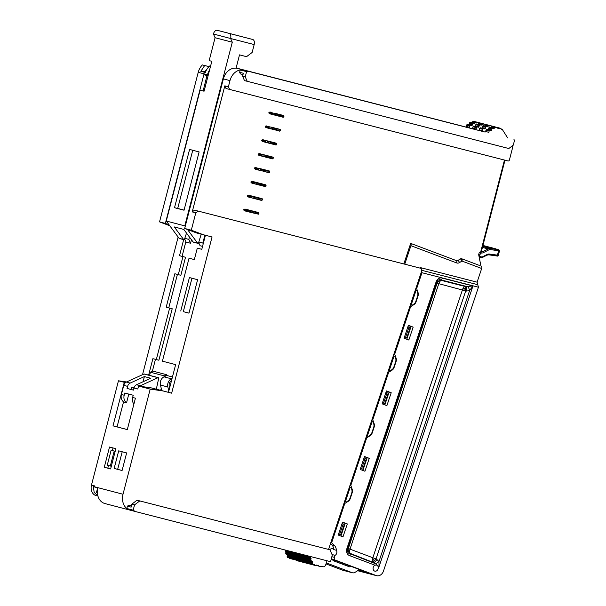 <?xml version="1.0" encoding="UTF-8"?>
<svg xmlns="http://www.w3.org/2000/svg" width="606" height="606" viewBox="0 0 606 606"><rect width="100%" height="100%" fill="white"/><g stroke="black" fill="none" stroke-linecap="round" stroke-linejoin="round"><path stroke-width="0.91" d="M171.513 380.606A4.545 3.628 104.7 0 0 169.248 383.931A4.545 3.628 104.7 0 0 169.263 386.317L169.642 387.84M487.641 248.521L488.019 248.331A0.909 0.727 -75.3 0 1 488.231 248.263L488.474 248.24A0.909 0.727 104.7 0 0 487.027 248.627L487.641 248.521M498.655 249.755A0.909 0.727 104.7 0 0 498.503 249.71L489.201 248.468A0.909 0.727 104.7 0 0 489.004 248.475L489.527 248.831A0.909 0.545 -81.8 0 0 489.201 248.468L488.474 248.24M488.201 247.809L492.792 248.861A0.909 0.727 104.7 0 0 492.42 248.377M492.678 248.551L496.397 249.377A0.909 0.727 104.7 0 0 496.019 248.892L496.473 249.407M393.036 356.661L393.817 356.866L389.552 369.599A0.909 0.727 104.7 0 0 390.552 370.622L392.021 369.592A4.545 3.628 -75.3 0 0 393.862 367.039L395.635 361.737A4.545 3.628 -75.3 0 0 395.726 358.525L395.195 356.737A0.909 0.727 -75.3 0 0 394.726 356.245L393.302 355.873M393.817 356.866A0.909 0.727 -75.3 0 1 394.726 356.245M349.92 488.08A0.909 0.727 -75.3 0 1 351.298 487.951L351.828 489.739A4.545 3.628 -75.3 0 1 351.738 492.951L349.965 498.253A4.545 3.628 -75.3 0 1 348.132 500.806L346.655 501.836A0.909 0.727 104.7 0 1 345.662 500.814L349.92 488.08L349.139 487.875M371.084 422.268L371.864 422.473L367.607 435.206A0.909 0.727 104.7 0 0 368.599 436.229L370.077 435.199A4.545 3.628 -75.3 0 0 371.91 432.646L373.69 427.344A4.545 3.628 -75.3 0 0 373.781 424.132L373.251 422.344A0.909 0.727 -75.3 0 0 372.781 421.852L371.349 421.481M371.864 422.473A0.909 0.727 -75.3 0 1 372.781 421.852M415.761 291.259A0.909 0.727 -75.3 0 1 417.14 291.13L417.67 292.918A4.545 3.628 -75.3 0 1 417.579 296.129L415.807 301.432A4.545 3.628 -75.3 0 1 413.974 303.985L412.497 305.015A0.909 0.727 104.7 0 1 411.504 303.992L415.761 291.259L414.981 291.054M191.458 239.756L190.557 243.248L186.057 242.074L184.633 238.9M148.637 375.114L152.886 358.676L156.325 359.57L169.642 308.09L166.203 307.189L174.846 273.745L180.853 275.306L185.519 257.262L182.08 256.361L185.875 241.673M156.325 359.57L158.886 360.229L172.202 308.749L168.763 307.848L177.406 274.42M152.386 371.183L155.447 359.343M166.483 375.644L166.726 374.735L152.697 371.061A11.362 9.075 -75.3 0 0 150.409 372.243L149.599 375.364M194.337 259.573L189.042 258.194L162.408 361.168L175.642 364.63L168.476 392.347L171.649 393.18L212.047 236.969L203.26 234.711L191.299 230.197L184.686 228.47L196.647 232.977L203.26 234.711M201.79 249.308L197.291 248.142L201.79 249.316L205.426 235.264M198.662 242.567L200.078 245.741L202.548 246.384M161.794 390.605L160.439 385.06A6.363 5.083 -75.3 0 1 163.976 376.849L166.809 375.493L172.452 376.962M96.218 495.663L96.24 495.67A9.09 7.257 -75.3 0 1 96.218 495.663A9.09 7.257 -75.3 0 1 91.483 485.065L118.45 380.803L126.578 381.962M142.531 374.682L178.134 237.022M209.032 66.637L202.389 64.925A13.635 10.893 104.7 0 0 198.23 72.311L159.545 221.894L169.763 225.743M208.865 66.592L209.487 66.213M403.823 263.928L410.694 243.392A2.272 1.363 110.7 0 1 410.929 245.688L456.682 262.936A4.545 3.628 104.7 0 0 459.507 262.587L461.961 261.05A2.272 1.363 -69.3 0 0 461.727 258.754A2.166 1.735 104.7 0 0 460.378 258.929L457.916 260.459A2.379 1.901 -75.3 0 1 456.439 260.641L410.694 243.392M478.884 255.77A4.545 2.735 -75.6 0 0 480.444 252.884L479.217 252.566L478.672 254.687L480.588 264.208L480.088 265.678L461.727 258.754M494.026 126.616L497.2 127.449A0.682 0.545 -75.3 0 1 497.208 127.449L494.026 126.616A0.682 0.545 -75.3 0 1 494.034 126.616L493.322 126.434A0.682 0.545 104.7 0 0 492.784 126.646A0.682 0.545 104.7 0 1 492.239 126.859L491.92 126.783A0.682 0.545 -75.3 0 0 491.261 127.199A0.682 0.545 -75.3 0 1 490.595 127.616L489.701 127.381A0.682 0.545 -75.3 0 0 489.284 127.48L489.05 127.654A0.682 0.545 104.7 0 0 488.777 128.086L488.489 129.184A0.682 0.545 -75.3 0 1 487.792 129.707L486.913 129.479A0.682 0.545 -75.3 0 0 486.489 129.578L486.254 129.752A0.682 0.545 -75.3 0 0 485.982 130.184L485.641 131.502A0.682 0.545 104.7 0 1 484.944 132.025L250.301 71.781A13.635 10.893 104.7 0 0 246.589 71.637L240.241 69.978A13.635 10.893 104.7 0 0 229.985 80.613L228.394 86.772L224.818 85.84L226.008 88.491L508.033 160.969A1.363 1.091 -75.3 0 0 509.426 159.916L512.668 147.379A2.272 1.818 104.7 0 0 512.562 145.698M224.818 85.84L192.216 211.911L195.791 212.842L191.299 230.197M194.541 210.161L420.534 268.238A2.272 1.818 -75.3 0 1 420.534 268.246L417.882 267.549A2.272 1.818 -75.3 0 1 417.89 267.549L194.541 210.161L192.216 211.911M251.301 182.709A2.727 2.182 104.7 0 0 252.126 183.194A2.727 2.182 104.7 0 0 252.134 183.194L256.505 184.338L251.005 182.421L250.982 181.845L254.891 182.527L250.982 181.845M251.225 181.565L256.959 182.573L252.588 181.436A2.727 2.182 104.7 0 0 251.626 181.452M252.588 181.436L261.383 183.694A2.727 2.182 104.7 0 0 261.383 183.694L265.746 184.83L266.072 185.178L265.746 184.83L265.292 186.595L256.505 184.338L256.959 182.573L257.959 182.83L257.505 184.595M258.398 153.848L262.656 154.742L258.398 153.848L258.474 154.992A2.727 2.182 104.7 0 0 259.3 155.469A2.727 2.182 104.7 0 0 259.307 155.469L263.671 156.613L259.3 155.469M259.762 153.712L272.92 157.113L272.458 158.87L269.806 158.189L269.572 157.658L263.671 156.613L264.125 154.856L259.762 153.712A2.727 2.182 104.7 0 0 258.8 153.735M271.458 158.613L271.912 156.856L272.92 157.113L268.556 155.969A2.727 2.182 104.7 0 0 268.549 155.969M262.057 141.13A2.727 2.182 104.7 0 0 262.883 141.607A2.727 2.182 104.7 0 0 262.89 141.607L267.254 142.751L261.762 140.834L261.739 140.259L265.648 140.94L261.739 140.259M261.981 139.986L267.708 140.993L263.345 139.85A2.727 2.182 104.7 0 0 262.383 139.872M263.345 139.85L272.132 142.107A2.727 2.182 104.7 0 0 272.132 142.107L276.503 143.251L276.828 143.599L276.503 143.251L276.048 145.008L267.254 142.751L267.708 140.993L268.716 141.251L268.261 143.008M266.928 125.987A2.727 2.182 104.7 0 0 265.966 126.01L275.722 128.245A2.727 2.182 104.7 0 0 275.722 128.245L280.086 129.389L280.411 129.737L280.086 129.389L279.631 131.146L265.64 127.268A2.727 2.182 104.7 0 0 266.466 127.745A2.727 2.182 104.7 0 0 266.473 127.752L270.844 128.889L271.299 127.131L272.299 127.389L271.844 129.146M269.829 127.018L265.564 126.124L265.345 126.972M265.564 126.124L265.966 126.01M270.518 112.125A2.727 2.182 104.7 0 0 269.556 112.148L283.994 115.875L283.669 115.526L283.214 117.291L270.049 113.883A2.727 2.182 104.7 0 0 270.056 113.89A2.727 2.182 104.7 0 1 269.231 113.405L268.905 112.542L272.814 113.224L268.905 112.542M282.207 117.026L282.669 115.269L283.669 115.526L279.313 114.39A2.727 2.182 104.7 0 0 279.305 114.382M269.155 112.261L269.556 112.148M256.179 167.574A2.727 2.182 104.7 0 0 255.217 167.589L264.966 169.831A2.727 2.182 104.7 0 0 264.966 169.831L269.329 170.975L269.655 171.324L269.329 170.975L268.875 172.733L254.891 168.854A2.727 2.182 104.7 0 0 255.717 169.332L260.088 170.475L260.542 168.718L261.55 168.976L261.095 170.733M259.073 168.604L254.815 167.71L254.596 168.559M254.815 167.71L255.217 167.589M255.77 198.457L255.997 197.579L259.05 198.367L258.823 199.245L252.914 198.2L253.376 196.435L249.005 195.291A2.727 2.182 104.7 0 0 248.043 195.314L251.907 196.321L247.642 195.427L247.718 196.571A2.727 2.182 104.7 0 0 248.543 197.056A2.727 2.182 104.7 0 0 248.551 197.056L252.914 198.2L248.543 197.056M249.005 195.291L262.163 198.692L261.709 200.457L254.778 198.677M261.709 200.457L262.519 199.836L262.163 198.692L257.8 197.556A2.727 2.182 104.7 0 0 257.792 197.556M247.642 195.427L248.043 195.314M252.187 212.32L252.414 211.441L255.459 212.221L255.232 213.107L249.331 212.055L249.786 210.297L245.422 209.153A2.727 2.182 104.7 0 0 244.46 209.176L248.316 210.184L244.059 209.29L244.135 210.433A2.727 2.182 104.7 0 0 244.96 210.911A2.727 2.182 104.7 0 0 244.968 210.918L249.331 212.055L243.839 210.138M245.422 209.153L254.209 211.411A2.727 2.182 104.7 0 0 254.209 211.411L258.58 212.554L259.004 213.145L258.58 214.16L251.195 212.532M244.059 209.29L244.46 209.176M110.33 466.014L114.201 451.053L115.193 451.311L112.352 450.569L111.118 450.25L107.247 465.211L111.322 466.272M188.958 313.128L183.315 311.658L191.966 278.222M203.116 90.961L207.01 75.545M209.593 69.91A13.635 10.893 104.7 0 0 207.494 74.727L207.267 75.614L203.828 74.712L165.37 223.417L169.074 224.811M210.812 65.168A13.635 10.893 104.7 0 0 205.328 72.5L200.828 71.326L204.669 65.524L209.025 66.645M202.389 64.925L204.669 65.524M208.063 75.811L207.267 75.614M205.464 72.122L204.343 71.432L206.282 70.341M205.608 71.766L204.343 71.432M127.305 429.578L117.064 426.897L123.548 401.808M143.046 381.765L144.379 376.591L130.169 383.083L126.336 382.075A4.545 3.628 104.7 0 0 123.768 385.363L121.405 394.506A6.817 5.446 104.7 0 0 123.791 401.967L126.571 402.695L128.798 394.089M463.401 287.782A4.545 2.735 -75.6 0 0 462.393 290.009L465.628 291.138A4.545 0.553 85.5 0 0 465.325 288.289A4.545 0.553 85.5 0 0 464.9 286.449A4.545 2.735 -75.6 0 0 463.401 287.782L464.166 288.767L463.923 290.562M464.166 288.767L465.325 288.289M374.356 558.3L372.834 557.747A4.545 2.727 -69.3 0 0 372.47 560.133A4.545 2.727 -69.3 0 0 373.023 562.004A4.545 0.735 127.5 0 0 374.319 560.914A4.545 0.735 127.5 0 0 376.061 558.876L374.356 558.3L373.614 559.868L372.47 560.133M373.614 559.868L374.319 560.914M468.021 286.403L472.945 285.994L442.471 278.162L441.236 280.366A4.545 4.257 -2.3 0 0 437.085 283.222L462.393 290.009L372.834 557.747L350.003 549.142L438.721 283.934A4.545 2.735 -75.6 0 1 441.236 280.366L464.9 286.449L466.143 286.35A4.545 0.553 -94.5 0 1 466.87 291.039L469.642 290.471A4.545 0.417 70.6 0 0 468.021 286.403L466.143 286.35L441.213 279.942C439.085 279.313 437.691 279.972 437.032 281.904L437.085 283.222L348.367 548.43A4.545 4.325 -138.2 0 0 350.2 553.399L349.942 553.679C347.927 553.278 347.14 551.824 347.579 549.309L346.761 548.96L436.214 281.548L437.032 281.904L347.579 549.309L348.367 548.43L350.003 549.142A4.545 2.727 -69.3 0 0 350.2 553.399L373.985 562.747A4.545 0.735 -52.5 0 0 377.023 559.611L376.061 558.876L465.628 291.138L466.87 291.039M382.537 402.619L383.598 403.02L387.052 392.688L385.992 392.287M360.585 468.226L361.653 468.627L365.107 458.295L364.047 457.894M404.482 337.012L405.543 337.413L408.997 327.081L407.936 326.679M338.64 533.833L339.701 534.234L343.163 523.902L342.095 523.501M377.962 566.337A3.181 2.538 -75.3 0 1 378.046 568.973A3.181 2.538 -75.3 0 1 374.856 571.155A3.181 2.538 -75.3 0 1 373.281 567.178A3.181 2.538 -75.3 0 1 374.909 565.186L376.599 565.042L379.03 566.739L472.945 285.994L469.642 290.471L378.955 561.557L379.03 566.739L375.493 563.716A4.545 0.697 143.4 0 0 378.955 561.557L377.023 559.611M375.493 563.716L349.942 553.679A2.272 1.363 110.7 0 1 350.041 555.808C347.261 554.929 346.17 552.642 346.761 548.96M383.598 403.02L384.734 403.626L388.188 393.294L387.052 392.688M382.477 402.778L384.734 403.626M361.653 468.627L362.782 469.233L366.244 458.901L365.107 458.295M360.532 468.385L362.782 469.233M404.429 337.171L406.679 338.019L410.133 327.695L408.997 327.081M405.543 337.413L406.679 338.019M338.587 533.992L340.837 534.84L344.291 524.508L343.163 523.902M339.701 534.234L340.837 534.84M421.367 270.208L421.965 272.715L416.776 288.229A0.909 0.727 -75.3 0 0 416.769 288.91L418.042 292.539A4.545 3.628 -75.3 0 1 418.026 295.955L416.049 301.864A4.545 3.628 -75.3 0 1 414.034 304.53L410.891 306.492A0.909 0.727 104.7 0 0 410.489 307.022L394.832 353.836A0.909 0.727 -75.3 0 0 394.824 354.518L396.097 358.146A4.545 3.628 -75.3 0 1 396.074 361.562L394.097 367.471A4.545 3.628 -75.3 0 1 392.082 370.137L388.946 372.099A0.909 0.727 104.7 0 0 388.544 372.629L372.879 419.443A0.909 0.727 -75.3 0 0 372.879 420.125L374.152 423.753A4.545 3.628 -75.3 0 1 374.129 427.169L372.152 433.078A4.545 3.628 -75.3 0 1 370.137 435.744L367.001 437.699A0.909 0.727 104.7 0 0 366.592 438.236L350.935 485.05A0.909 0.727 -75.3 0 0 350.927 485.732L352.2 489.36A4.545 3.628 -75.3 0 1 352.184 492.776L350.207 498.677A4.545 3.628 -75.3 0 1 348.192 501.351L345.049 503.306A0.909 0.727 104.7 0 0 344.647 503.844L331.633 542.749L330.853 542.544M349.7 486.201L349.882 487.209M367.084 436.085L366.213 436.828M371.645 420.594L371.834 421.602M389.037 370.478L388.166 371.22M393.597 354.987L393.779 355.995M410.982 304.871L410.11 305.613M415.542 289.38L415.724 290.388M345.14 501.692L344.269 502.435M391.211 392.726L386.886 405.634L382.128 403.838L386.446 390.923L391.211 392.726L389.09 392.165L384.848 404.869M386.37 391.143L389.09 392.165M347.314 523.932L342.996 536.848L338.231 535.053L342.549 522.137L347.314 523.932L345.2 523.379L340.951 536.083M342.481 522.357L345.2 523.379M369.266 458.333L364.941 471.241L360.176 469.445L364.501 456.53L369.266 458.333L364.426 456.75M362.896 470.476L367.145 457.772M413.156 327.119L408.838 340.034L404.073 338.231L408.391 325.316L413.156 327.119L411.042 326.566L406.793 339.262M408.323 325.536L411.042 326.566M331.126 559.52L336.83 561.012L367.456 572.556L358.457 570.208L358.767 569.284M350.972 566.345A2.272 1.818 -75.3 0 1 349.412 566.784A2.272 1.818 -75.3 0 1 349.268 566.739L333.611 560.838A2.272 1.818 104.7 0 1 332.694 559.929M345.806 564.398L344.905 565.095M326.331 562.936L352.207 572.693A4.545 3.628 104.7 0 0 352.495 572.791A4.545 3.628 104.7 0 0 355.033 572.344L358.457 570.208M334.55 545.635A6.817 5.446 104.7 0 1 336.315 550.263L333.671 549.574A6.817 5.446 104.7 0 0 331.906 544.938L334.55 545.635L331.633 542.749M331.853 556.702L334.406 557.368L335.088 555.338L332.436 554.641L332.209 555.331M334.406 557.368A2.272 1.818 104.7 0 0 335.391 560.164L376.228 575.564A6.817 5.446 104.7 0 0 376.659 575.7A6.817 5.446 104.7 0 0 383.492 571.026L478.429 287.221L421.965 272.715M331.618 557.634A2.272 1.818 104.7 0 0 332.739 559.467L331.285 558.921M481.156 266.011L481.073 265.989A2.272 1.363 -69.3 0 1 481.156 266.011A2.272 1.363 -69.3 0 1 481.679 268.488L477.096 282.176L478.429 287.221M420.488 268.231L420.632 267.67L420.45 268.223M336.315 550.263A3.181 2.538 -75.3 0 1 336.663 553.369A3.181 2.538 -75.3 0 1 335.088 555.338M330.512 543.567L331.906 544.938M352.495 572.791L342.966 570.299A4.545 3.628 104.7 0 1 342.678 570.201L326.005 563.913M329.846 549.763A3.181 2.538 -75.3 0 1 332.444 548.703A3.181 2.538 -75.3 0 1 333.671 549.574M404.747 264.171L410.929 245.688M328.55 549.43L421.662 271.087A2.272 1.818 -75.3 0 0 420.534 268.246L417.89 267.549A2.272 1.818 -75.3 0 1 417.898 267.549M489.004 248.475A0.909 0.727 104.7 0 0 488.815 248.536A0.909 0.447 63.2 0 1 489.254 248.877A0.909 0.447 63.2 0 1 489.565 249.505A0.909 0.545 -81.8 0 0 489.527 248.831M498.215 249.763A0.909 0.545 98.2 0 1 498.579 250.793L497.435 255.209A0.909 0.545 98.2 0 1 496.776 255.974L496.776 255.974A0.909 0.545 98.2 0 1 496.738 255.967L488.792 254.823A0.909 0.545 98.2 0 1 488.724 254.815A4.545 3.628 -75.3 0 0 487.118 255.02M486.807 255.156A0.909 0.447 63.2 0 0 487.004 255.141L487.004 255.141A0.909 0.447 63.2 0 0 487.126 254.467L482.467 256.823A1.818 1.454 -75.3 0 1 481.581 256.929L478.99 256.27M487.126 254.467A5.454 4.356 -75.3 0 1 489.413 254.065L497.897 255.202M499.041 250.786L489.565 249.505L483.383 252.626A0.909 0.447 63.2 0 0 482.634 251.657L488.815 248.536L488.019 248.331M482.414 247.422L487.027 248.627M109.519 447.023L115.867 448.69L110.633 468.93L104.285 467.264L109.519 447.023M108.482 465.529L107.8 468.173M113.027 447.948L112.352 450.569M122.215 451.758L117.662 469.339L122.094 470.498M114.201 451.053L111.118 450.25M104.285 467.264L110.633 468.93M159.545 221.894L165.37 223.417M178.285 274.647L182.951 256.603L185.519 257.262M183.671 239.62L179.512 255.702L182.951 256.603M126.571 402.695A6.817 5.446 104.7 0 1 124.185 395.233L124.753 393.036L133.222 395.248L132.653 397.453L135.426 398.18L127.305 429.601L113.011 425.859L124.275 382.325L118.45 380.803M124.275 382.325L125.601 382.515M91.483 485.065L94.4 485.823L94.188 486.709L97.877 487.671A13.635 10.893 104.7 0 0 104.974 503.571A13.635 10.893 104.7 0 0 105.005 503.586L136.426 511.805M144.379 376.591L150.735 378.25L136.524 384.742A4.545 3.628 104.7 0 0 133.956 388.022L137.797 389.029L138.562 386.06L150.205 389.105L123.018 494.246A13.635 10.893 104.7 0 0 126.828 508.502L133.176 510.161A13.635 10.893 104.7 0 0 136.464 511.812A13.635 10.893 104.7 0 0 136.501 511.82L330.565 561.686L332.277 555.081L329.899 549.778L136.979 500.2L131.903 504.162L131.131 507.146L127.427 506.177L128.828 505.124L131.479 505.821L128.828 505.124M133.956 388.022L133.418 390.112L127.063 388.454L127.608 386.363L123.768 385.363M126.639 452.917L122.086 470.514L114.148 468.438L118.7 450.841L126.639 452.917M94.203 486.716L93.415 486.512L94.119 492.223L97.907 496.026M292.372 551.869A0.682 0.545 104.7 0 1 292.471 552.483L285.191 550.581A0.682 0.545 104.7 0 0 285.123 550.006M285.191 550.581A0.682 0.545 104.7 0 0 285.555 551.377A0.682 0.545 -75.3 0 1 285.911 552.172L293.183 554.073L293.009 554.778A0.682 0.545 -75.3 0 0 293.039 555.278L293.372 556.028A0.682 0.545 104.7 0 0 293.698 556.323L293.812 556.346M292.471 552.483A0.682 0.545 104.7 0 0 292.827 553.278L292.827 553.278A0.682 0.545 -75.3 0 1 293.183 554.073M293.372 556.028L286.1 554.126L285.759 553.376A0.682 0.545 -75.3 0 1 285.729 552.869L285.911 552.172M286.1 554.126A0.682 0.545 104.7 0 0 286.418 554.414L293.698 556.323L286.418 554.414M294.304 556.482A0.682 0.545 -75.3 0 1 294.614 557.262L294.433 557.959A0.682 0.545 -75.3 0 0 294.463 558.467L294.804 559.217A0.682 0.545 104.7 0 0 295.122 559.505L295.236 559.527M287.024 554.573A0.682 0.545 -75.3 0 1 287.335 555.354L294.614 557.262M294.804 559.217L287.524 557.308L287.191 556.558A0.682 0.545 -75.3 0 1 287.153 556.05L287.335 555.354M287.524 557.308A0.682 0.545 104.7 0 0 287.85 557.596L295.122 559.505L287.85 557.596M296.236 559.793A0.682 0.545 -75.3 0 1 296.546 560.217L289.267 558.315A0.682 0.545 -75.3 0 0 288.964 557.891M297.031 560.694L296.917 560.664A0.682 0.545 -75.3 0 1 296.546 560.217M289.638 558.762A0.682 0.545 -75.3 0 1 289.267 558.315M507.631 137.873L502.412 129.631A0.682 0.545 104.7 0 0 502.132 129.419L501.457 129.245A0.682 0.545 -75.3 0 1 501.086 128.798A0.682 0.545 -75.3 0 0 500.723 128.351L500.018 128.169A0.682 0.545 104.7 0 0 499.473 128.381A0.682 0.545 104.7 0 1 498.927 128.593L497.943 128.343A0.682 0.545 -75.3 0 1 497.571 127.896L499.473 128.381M240.241 69.978L239.635 72.303L243.339 73.265L242.589 76.182L244.468 80.598L508.798 148.523L513.274 145.16L514.517 140.372L513.979 139.531M465.726 126.987L236.12 67.993M236.12 68.008L466.522 127.222L236.12 68.008M236.098 68.069L236.984 68.304M250.301 71.781L236.976 68.311A13.635 10.893 104.7 0 0 223.372 78.886L184.686 228.47M485.05 132.04L481.762 131.199A0.682 0.545 104.7 0 0 482.467 130.669L482.808 129.351A0.682 0.545 -75.3 0 1 483.08 128.926L483.315 128.752A0.682 0.545 -75.3 0 1 483.739 128.654L484.618 128.881A0.682 0.545 -75.3 0 0 485.315 128.351L485.595 127.252A0.682 0.545 104.7 0 1 485.876 126.828L486.103 126.654A0.682 0.545 -75.3 0 1 486.527 126.556L487.421 126.783A0.682 0.545 -75.3 0 0 488.088 126.366A0.682 0.545 -75.3 0 1 488.747 125.95L489.065 126.033A0.682 0.545 104.7 0 0 489.603 125.821A0.682 0.545 104.7 0 1 490.148 125.609L490.852 125.79A0.682 0.545 -75.3 0 1 491.224 126.237L495.958 127.48A0.682 0.545 104.7 0 1 495.413 127.692L495.094 127.608A0.682 0.545 -75.3 0 0 494.435 128.025A0.682 0.545 -75.3 0 1 493.776 128.442L492.883 128.214A0.682 0.545 -75.3 0 0 492.458 128.313L492.223 128.487A0.682 0.545 104.7 0 0 491.951 128.911L491.663 130.017A0.682 0.545 -75.3 0 1 490.966 130.54L490.087 130.313A0.682 0.545 -75.3 0 0 489.663 130.411L489.428 130.585A0.682 0.545 -75.3 0 0 489.156 131.01L488.815 132.335A0.682 0.545 104.7 0 1 488.118 132.858M478.702 130.381L475.415 129.532A0.682 0.545 104.7 0 0 476.111 129.01L476.452 127.692A0.682 0.545 -75.3 0 1 476.733 127.26L476.96 127.086A0.682 0.545 -75.3 0 1 477.384 126.987L478.263 127.215A0.682 0.545 -75.3 0 0 478.96 126.692L479.248 125.594A0.682 0.545 104.7 0 1 479.52 125.162L479.755 124.987A0.682 0.545 -75.3 0 1 480.179 124.889L481.073 125.124A0.682 0.545 -75.3 0 0 481.732 124.707A0.682 0.545 -75.3 0 1 482.399 124.291L482.709 124.366A0.682 0.545 104.7 0 0 483.255 124.154A0.682 0.545 104.7 0 1 483.8 123.942L484.497 124.124A0.682 0.545 -75.3 0 1 484.868 124.571L489.603 125.821M466.665 125.131L469.839 125.957A0.682 0.545 -75.3 0 1 470.112 125.533L466.938 124.7A0.682 0.545 -75.3 0 0 466.665 125.131L466.325 126.449A0.682 0.545 104.7 0 1 465.62 126.972L472.089 128.646M471.551 128.54L251.46 71.993L471.544 128.57M113.011 425.859L117.064 426.897M97.369 492.943L96.415 492.693L97.596 488.118L93.415 486.512M204.252 71.803L200.828 71.326M179.512 255.702L182.08 256.361M169.642 308.09L172.202 308.749M166.203 307.189L168.763 307.848M192.746 150.258L177.702 208.434L174.513 207.722L189.587 149.432L199.116 151.924L184.042 210.214L174.513 207.722M184.072 210.1L177.702 208.434M329.899 549.778L136.979 500.2M187.504 229.53L197.609 243.157A0.682 0.545 104.7 0 0 197.867 243.339L193.367 242.158A0.682 0.545 104.7 0 1 193.109 241.983L183.8 229.424L174.27 226.932L183.588 239.491A0.682 0.545 104.7 0 0 183.838 239.665L179.346 238.491A0.682 0.545 104.7 0 1 179.088 238.31L166.271 221.031L184.792 225.879L232.287 42.223L230.621 38.511L213.426 34.012A4.545 2.735 104.4 0 1 217.198 30.3L252.672 39.466L217.206 30.3A4.545 2.735 104.4 0 1 217.206 30.3L240.764 36.352A4.545 2.735 104.4 0 1 240.764 36.352A4.545 2.735 104.4 0 0 240.749 36.352M252.672 39.466A4.545 2.735 -75.6 0 1 254.179 44.564L230.621 38.511A4.545 2.735 -75.6 0 0 229.113 33.413M242.589 76.182L245.233 76.871L247.225 81.318M475.415 129.532L471.976 128.631A0.682 0.545 104.7 0 0 472.672 128.108L473.013 126.79A0.682 0.545 -75.3 0 1 473.286 126.366L473.521 126.184A0.682 0.545 -75.3 0 1 473.945 126.093L478.263 127.215M481.066 123.23A0.682 0.545 -75.3 0 0 481.058 123.223L480.353 123.048A0.682 0.545 104.7 0 0 479.816 123.26A0.682 0.545 104.7 0 1 479.27 123.472L478.952 123.389A0.682 0.545 -75.3 0 0 478.293 123.806A0.682 0.545 -75.3 0 1 477.634 124.222L476.74 123.995A0.682 0.545 -75.3 0 0 476.316 124.086L476.081 124.268A0.682 0.545 104.7 0 0 475.808 124.692L475.521 125.79A0.682 0.545 -75.3 0 1 474.824 126.313M485.179 125.003L485.239 125.018A0.682 0.545 -75.3 0 1 484.868 124.571M483.77 123.935A0.682 0.545 104.7 0 1 483.876 123.95L487.315 124.851A0.682 0.545 104.7 0 0 487.201 124.836M487.315 124.851L488.019 125.025A0.682 0.545 -75.3 0 1 488.125 125.071M483.876 123.95L484.573 124.132A0.682 0.545 -75.3 0 1 484.58 124.132L488.019 125.025L484.58 124.132M481.762 131.199L478.588 130.366A0.682 0.545 104.7 0 0 479.285 129.843L479.634 128.517A0.682 0.545 -75.3 0 1 479.907 128.093L480.141 127.919A0.682 0.545 -75.3 0 1 480.558 127.821L484.618 128.881M487.678 124.957L486.974 124.775A0.682 0.545 104.7 0 0 486.429 124.987A0.682 0.545 104.7 0 1 485.891 125.2L485.573 125.116A0.682 0.545 -75.3 0 0 484.906 125.533A0.682 0.545 -75.3 0 1 484.247 125.95L483.353 125.722A0.682 0.545 -75.3 0 0 482.929 125.821L482.694 125.995A0.682 0.545 104.7 0 0 482.421 126.419L482.141 127.525A0.682 0.545 -75.3 0 1 481.437 128.048M491.534 126.662L491.595 126.684A0.682 0.545 -75.3 0 1 491.224 126.237M490.383 125.662A0.682 0.545 104.7 0 1 490.489 125.677L493.663 126.51A0.682 0.545 104.7 0 0 493.549 126.495M493.663 126.51L494.367 126.692A0.682 0.545 -75.3 0 1 494.481 126.737M490.489 125.677L491.193 125.859M497.2 127.449L496.496 127.268A0.682 0.545 104.7 0 0 495.958 127.48M497.208 127.449A0.682 0.545 -75.3 0 1 497.571 127.896M497.549 127.525A0.682 0.545 -75.3 0 0 497.541 127.518L500.715 128.351A0.682 0.545 -75.3 0 1 500.723 128.351L496.837 127.343A0.682 0.545 104.7 0 0 496.738 127.328M246.589 71.637L245.233 76.871M239.635 72.303L240.347 73.894L242.998 74.583M139.774 500.927L134.555 504.851L131.903 504.162M158.333 377.652A0.682 0.545 -75.3 0 0 158.014 377.682L140.357 385.749A4.545 3.628 104.7 0 0 139.592 386.211L151.22 387.878L156.31 389.188L158.704 378.364A0.682 0.545 -75.3 0 0 158.333 377.652L144.304 373.985A0.682 0.545 -75.3 0 0 143.993 374.016L126.336 382.075M166.271 221.031L199.768 91.498A1.363 0.818 104.4 0 1 200.897 90.385A1.363 0.818 104.4 0 1 200.904 90.385L204.078 91.203L211.82 61.297L209.964 60.812A1.363 0.818 104.4 0 1 209.509 59.282L215.085 37.723L213.426 34.012M183.838 239.665A0.682 0.545 104.7 0 0 184.519 239.226L186.512 233.083M201.207 234.174L198.541 242.892A0.682 0.545 104.7 0 1 197.867 243.339M184.792 225.879L185.209 226.439M254.179 44.564L252.134 52.48L246.544 56.676L239.514 54.873L236.075 68.167M189.042 258.194L194.337 259.58L197.291 248.142M180.755 310.999L189.405 277.556L197.609 279.699L188.958 313.143L183.315 311.658M168.476 392.347L156.31 389.188M151.22 387.878L171.649 393.18M198.117 211.1L195.791 212.842M228.394 86.772L229.583 89.423M292.509 551.907A0.682 0.545 -75.3 0 1 292.607 552.52A0.682 0.545 104.7 0 0 292.963 553.316L292.963 553.316A0.682 0.545 -75.3 0 1 293.319 554.111L311.045 558.747A0.682 0.545 -75.3 0 0 310.696 557.952L310.689 557.952A0.682 0.545 -75.3 0 1 310.696 557.952A0.682 0.545 104.7 0 1 310.333 557.156A0.682 0.545 -75.3 0 0 310.12 556.429M327.051 560.777L325.687 564.868A2.727 2.182 104.7 0 1 322.96 566.739L320.96 566.224A0.682 0.545 104.7 0 0 320.422 566.436A0.682 0.545 104.7 0 1 319.877 566.648L319.173 566.466A0.682 0.545 -75.3 0 1 318.801 566.019A0.682 0.545 -75.3 0 0 318.43 565.572L316.567 565.095A0.682 0.545 104.7 0 0 316.029 565.307A0.682 0.545 104.7 0 1 315.484 565.519L297.046 560.702A0.682 0.545 -75.3 0 1 297.046 560.702L314.779 565.337A0.682 0.545 -75.3 0 1 314.408 564.89A0.682 0.545 -75.3 0 0 314.037 564.444L312.984 564.178A0.682 0.545 104.7 0 1 312.666 563.883L312.325 563.133A0.682 0.545 -75.3 0 1 312.295 562.633L312.476 561.929A0.682 0.545 -75.3 0 0 312.12 561.133L311.56 560.997A0.682 0.545 104.7 0 0 311.56 560.997A0.682 0.545 104.7 0 1 311.234 560.702L310.901 559.952A0.682 0.545 -75.3 0 1 310.87 559.444L311.045 558.747M311.234 560.702L293.509 556.066L293.168 555.316A0.682 0.545 -75.3 0 1 293.137 554.808L293.319 554.111M293.509 556.066A0.682 0.545 104.7 0 0 293.827 556.353L311.56 560.989L293.827 556.353M294.433 556.513A0.682 0.545 -75.3 0 1 294.743 557.293L312.476 561.929M312.666 563.883L294.933 559.247L294.599 558.497A0.682 0.545 -75.3 0 1 294.561 557.99L294.743 557.293M294.933 559.247A0.682 0.545 104.7 0 0 295.258 559.535L312.984 564.178L295.258 559.535M296.372 559.83A0.682 0.545 -75.3 0 1 296.682 560.255A0.682 0.545 -75.3 0 0 297.046 560.702M478.225 122.465L481.399 123.298A0.682 0.545 -75.3 0 1 481.512 123.344M474.71 121.564L477.884 122.397A0.682 0.545 -75.3 0 1 478.255 122.844A0.682 0.545 -75.3 0 0 478.626 123.291L478.566 123.268M474.006 121.382A0.682 0.545 104.7 0 0 473.46 121.594A0.682 0.545 104.7 0 1 472.922 121.806L472.604 121.73A0.682 0.545 -75.3 0 0 471.945 122.147A0.682 0.545 -75.3 0 1 471.279 122.564L474.453 123.389L471.279 122.564M477.18 122.215A0.682 0.545 104.7 0 0 476.642 122.427L473.46 121.594M471.945 122.147L475.119 122.973A0.682 0.545 -75.3 0 1 475.778 122.556L476.096 122.639A0.682 0.545 104.7 0 0 476.642 122.427M475.119 122.973A0.682 0.545 -75.3 0 1 474.453 123.389M467.173 124.525A0.682 0.545 -75.3 0 1 467.597 124.427L468.476 124.654A0.682 0.545 -75.3 0 0 469.173 124.132L469.453 123.033A0.682 0.545 104.7 0 1 469.733 122.601L469.961 122.427A0.682 0.545 -75.3 0 1 470.385 122.329M469.733 122.601L473.142 123.26A0.682 0.545 -75.3 0 1 473.559 123.162M472.907 123.435A0.682 0.545 104.7 0 0 472.635 123.859L472.347 124.957A0.682 0.545 -75.3 0 1 471.65 125.487L467.597 124.427M470.347 125.359A0.682 0.545 -75.3 0 1 470.771 125.26M469.839 125.957L469.498 127.283A0.682 0.545 104.7 0 1 468.802 127.805M232.287 42.223L215.085 37.723M502.132 129.419L501.412 129.229L502.132 129.419M130.169 383.083A4.545 3.628 104.7 0 0 127.608 386.363M138.562 386.06L139.592 386.211M150.205 389.105L162.862 390.923M126.828 508.502L127.427 506.177M134.555 504.851L133.176 510.161M114.148 468.438L117.662 469.339M127.063 388.454L131.116 389.491L131.707 387.219L134.07 387.635M132.653 397.453A6.817 5.446 104.7 0 0 133.926 403.982M133.418 390.097L131.116 389.491M203.207 243.847L202.843 243.051L204.896 235.128M202.843 243.051L198.866 242.006M184.838 238.34L188.822 239.385L189.436 237.022M188.822 239.385L190.557 243.248M150.409 372.243L164.431 375.909L164.218 376.735M161.234 388.294L160.711 390.317M164.431 375.909A11.362 9.075 -75.3 0 1 166.726 374.735M134.017 387.825L131.707 387.219M273.692 129.154L276.745 129.934L276.972 129.055L273.92 128.275L273.692 129.154L272.708 129.366M280.411 129.737L280.29 130.828L279.631 131.146M269.011 127.934L269.231 127.086M275.73 128.252L280.086 129.389L277.427 128.707L276.972 129.055L277.427 128.707L273.162 127.608L273.92 128.275M273.162 127.608L272.299 127.389M276.745 129.934L276.972 130.464L276.745 129.934M277.275 115.291L280.328 116.079L280.555 115.193L277.503 114.413L277.275 115.291L276.291 115.504M283.994 115.875L283.873 116.966L283.214 117.291M282.669 115.269L280.555 115.193L281.01 114.845L274.882 113.269L274.427 115.026L268.935 113.11M273.412 113.155L272.814 113.224M272.594 114.072L272.48 113.474M276.745 113.746L277.503 114.413M280.328 116.079L280.555 116.602L280.328 116.079M270.109 143.016L273.154 143.796L273.382 142.918L270.337 142.137L270.109 143.016L269.117 143.228M276.828 143.599L276.707 144.69L276.048 145.008M266.246 140.88L265.648 140.94M265.92 142.137L265.314 141.198M273.389 144.326L273.154 143.796L273.389 144.326M272.139 142.107L276.503 143.251L273.844 142.569L273.382 142.918L273.844 142.569L269.572 141.471L270.337 142.137M269.572 141.471L268.716 141.251M265.534 157.09L269.806 158.189L269.799 156.78L266.754 156L266.519 156.878M273.245 157.462L273.124 158.552L272.458 158.87M263.671 156.613L258.474 154.992M262.656 154.742L265.133 155.113L264.678 156.871M262.33 156L261.671 155.272L262.065 154.803M271.912 156.856L269.799 156.78L270.261 156.424L265.989 155.333L266.754 156M265.989 155.333L265.133 155.113M262.936 170.74L265.989 171.521L266.216 170.642L263.163 169.854L262.936 170.74L261.951 170.953M269.655 171.324L269.534 172.415L268.875 172.733M258.254 169.513L258.474 168.665M264.974 169.831L269.337 170.975L266.67 170.286L266.216 170.642L266.67 170.286L262.406 169.188L263.163 169.854M262.406 169.188L261.55 168.976M265.989 171.521L266.216 172.051L265.989 171.521M259.353 184.595L262.406 185.383L262.633 184.504L259.58 183.716L259.353 184.595L258.368 184.815M266.072 185.178L265.951 186.277L265.292 186.595M255.49 182.467L254.891 182.527M255.164 183.724L254.558 182.777M262.633 185.906L262.406 185.383L262.633 185.906M261.391 183.694L265.746 184.838L263.087 184.148L262.633 184.504L263.087 184.148L258.823 183.05L259.58 183.716M258.823 183.05L257.959 182.83M260.701 200.2L261.156 198.435L259.05 198.367L259.504 198.01L255.24 196.912L255.997 197.579M262.489 199.041L261.156 198.435M252.914 198.2L247.422 196.283M254.437 198.586L254.891 196.829L251.907 196.321M251.089 197.238L251.308 196.389M258.823 199.245L259.05 199.768L258.823 199.245M247.506 211.1L247.725 210.252M258.126 214.319L258.58 212.554L258.906 212.903M248.316 210.184L250.793 210.555L250.339 212.32M254.217 211.418L258.58 212.554L255.921 211.873L255.459 212.221L255.921 211.873L251.649 210.774L252.414 211.441M255.232 213.107L255.467 213.63L255.232 213.107M251.649 210.774L250.793 210.555M172.066 378.462L171.392 378.788L163.976 376.849M171.392 378.788A6.363 5.083 -75.3 0 0 167.847 386.999L168.824 390.991M488.231 248.263L487.709 248.49M388.772 369.395L389.552 369.599M344.882 500.609L345.662 500.814M366.827 435.002L367.607 435.206M410.724 303.788L411.504 303.992M478.96 256.126L480.975 253.013L480.444 252.884L504.457 160.052M198.23 72.311L207.494 74.727M351.677 489.216L352.2 489.36M350.927 485.732L349.942 485.474M350.935 485.05L350.154 484.845M365.812 438.032L366.592 438.236M366.009 437.441L367.001 437.699M369.524 435.585L370.137 435.744M373.622 423.609L374.152 423.753M372.879 420.125L371.887 419.867M372.879 419.443L372.099 419.238M387.764 372.425L388.544 372.629M387.961 371.834L388.946 372.099M391.476 369.978L392.082 370.137M395.574 358.01L396.097 358.146M394.824 354.518L393.839 354.26M394.832 353.836L394.052 353.631M409.709 306.818L410.489 307.022M409.906 306.235L410.891 306.492M413.421 304.371L414.034 304.53M442.471 278.162C439.888 277.336 437.805 278.465 436.214 281.548M416.776 288.229L415.996 288.024M416.769 288.91L415.784 288.653M417.519 292.403L418.042 292.539M347.579 501.192L348.192 501.351M344.064 503.048L345.049 503.306M350.041 555.808L374.909 565.186M332.739 559.467L335.391 560.164M477.831 284.714L421.806 270.321L477.702 284.684M477.096 282.176L420.632 267.67M343.867 503.639L344.647 503.844M342.678 570.201L352.207 572.693M357.661 570.7L376.228 575.564M481.679 268.488L461.961 261.05A2.272 1.045 -122 0 0 460.378 258.929M457.916 260.459A2.272 1.045 58 0 1 459.507 262.587M456.439 260.641A2.272 1.363 110.7 0 1 456.682 262.936M504.98 160.181L480.975 253.013A5.454 4.356 104.7 0 0 483.383 252.626M481.225 252.028A4.545 3.628 104.7 0 0 482.634 251.657L481.406 251.338M481.581 256.929A0.909 0.545 104.4 0 1 480.823 257.671A2.727 2.182 -75.3 0 0 482.156 257.505A0.909 0.447 -116.8 0 0 482.346 257.497L482.346 257.497A0.909 0.447 -116.8 0 0 482.467 256.823M489.413 254.065A0.909 0.545 98.2 0 1 488.762 254.823L487.004 255.141L482.346 257.497L479.187 257.255L480.823 257.671M498.503 249.71L496.344 249.142L498.571 249.725L499.48 250.922L498.337 255.346C497.655 256.133 497.14 256.346 496.776 255.974L488.762 254.823M495.973 248.877A0.909 0.727 104.7 0 0 495.147 249.202M492.867 248.892L492.39 248.362A0.909 0.727 104.7 0 0 491.549 248.68M97.877 487.671L123.018 494.246M124.185 395.233L121.405 394.506M285.555 551.377L292.827 553.278L285.547 551.377M285.729 552.869L293.009 554.778M285.759 553.376L293.039 555.278M287.153 556.05L294.433 557.959M287.191 556.558L294.463 558.467M473.013 126.79L476.452 127.692M473.286 126.366L476.733 127.26M473.521 126.184L476.96 127.086M473.945 126.093L477.384 126.987M475.521 125.79L478.96 126.692M475.808 124.692L479.248 125.594M476.081 124.268L479.52 125.162M476.316 124.086L479.755 124.987M476.74 123.995L480.179 124.889M477.634 124.222L481.073 125.124M478.293 123.806L481.732 124.707M478.952 123.389L482.399 124.291M479.27 123.472L482.709 124.366M479.816 123.26L483.255 124.154M480.353 123.048L483.8 123.942M472.672 128.108L476.111 129.01M479.285 129.843L482.467 130.669M479.634 128.517L482.808 129.351M479.907 128.093L483.08 128.926M480.141 127.919L483.315 128.752M480.558 127.821L483.739 128.654M482.141 127.525L485.315 128.351M482.421 126.419L485.595 127.252M482.694 125.995L485.876 126.828M482.929 125.821L486.103 126.654M483.353 125.722L486.527 126.556M484.247 125.95L487.421 126.783M484.906 125.533L488.088 126.366M485.573 125.116L488.747 125.95M485.891 125.2L489.065 126.033M486.974 124.775L490.148 125.609M485.982 130.184L489.156 131.01M486.254 129.752L489.428 130.585M486.489 129.578L489.663 130.411M486.913 129.479L490.087 130.313M487.792 129.707L490.966 130.54M488.489 129.184L491.663 130.017M488.777 128.086L491.951 128.911M489.05 127.654L492.223 128.487M489.284 127.48L492.458 128.313M489.701 127.381L492.883 128.214M490.595 127.616L493.776 128.442M491.261 127.199L494.435 128.025M491.92 126.783L495.094 127.608M492.239 126.859L495.413 127.692M493.322 126.434L496.496 127.268M497.882 128.321L498.927 128.593M496.837 127.343L500.018 128.169M485.641 131.502L488.815 132.335M158.014 377.682L143.993 374.016M140.357 385.749L136.524 384.742M179.088 238.31L183.588 239.491M193.109 241.983L197.609 243.157M229.985 80.613L223.372 78.886M292.607 552.52L310.333 557.156M292.963 553.316L310.689 557.952L292.963 553.316M293.137 554.808L310.87 559.444M293.168 555.316L310.901 559.952M294.561 557.99L312.295 562.633M294.599 558.497L312.325 563.133M314.408 564.89L296.682 560.255M318.801 566.019L316.037 565.3M479.823 123.245L478.255 122.836M476.096 122.639L472.922 121.806M475.778 122.556L472.604 121.73M473.142 123.26L469.961 122.427M469.453 123.033L472.635 123.859M469.173 124.132L472.347 124.957M468.476 124.654L471.65 125.487M466.938 124.7L470.112 125.533M466.325 126.449L469.498 127.283M272.359 129.283L272.814 127.518M278.086 128.873L277.631 130.638M278.624 130.888L279.078 129.131M269.503 128.275L265.64 127.268M268.844 127.548L265.269 126.616M265.322 126.404L268.897 127.336M275.889 113.527L275.435 115.291M275.95 115.42L276.404 113.663M281.676 115.011L281.222 116.776M274.427 115.026L270.056 113.89M273.086 114.413L269.231 113.405M272.427 113.686L268.852 112.754M275.041 144.751L275.495 142.993M274.503 142.736L274.048 144.493M268.776 143.145L269.231 141.38M265.428 141.796L261.762 140.834M265.254 141.41L261.686 140.478M270.92 156.598L270.465 158.355M265.193 156.999L265.648 155.242M261.845 155.651L258.179 154.697M261.671 155.272L258.095 154.333M258.156 154.121L261.724 155.06M261.61 170.862L262.065 169.104M267.337 170.46L266.882 172.218M267.875 172.475L268.329 170.718M258.747 169.862L254.891 168.854M258.088 169.135L254.512 168.195M254.573 167.983L258.141 168.922M264.284 186.337L264.739 184.572M263.754 184.322L263.292 186.08M258.02 184.724L258.474 182.967M254.671 183.376L251.005 182.421M254.505 182.989L250.929 182.058M254.376 196.692L253.922 198.457M260.163 198.177L259.709 199.942M251.581 197.586L247.718 196.571M250.914 196.852L247.346 195.92M250.975 196.639L247.399 195.708M243.817 209.57L247.384 210.502M247.331 210.714L243.763 209.782M247.998 211.441L244.135 210.433M257.118 214.054L257.573 212.297M256.58 212.039L256.126 213.804M250.854 212.448L251.308 210.683M167.847 386.999L160.439 385.06M482.702 246.331L488.55 248.271M350.829 487.459L349.404 487.08M416.67 290.638L415.246 290.266M410.406 304.727L411.951 305.129M366.516 435.934L368.062 436.343M344.564 501.541L346.109 501.95M388.461 370.334L390.006 370.736M357.631 570.723L376.659 575.7M495.996 248.877L483.217 245.528L482.368 245.847M492.39 248.362L482.823 245.854M104.974 503.571L136.464 511.812M270.829 128.889L266.466 127.745M267.246 142.751L262.883 141.607M260.072 170.468L255.717 169.332M256.49 184.33L252.126 183.194M249.324 212.055L244.96 210.911"/></g></svg>
